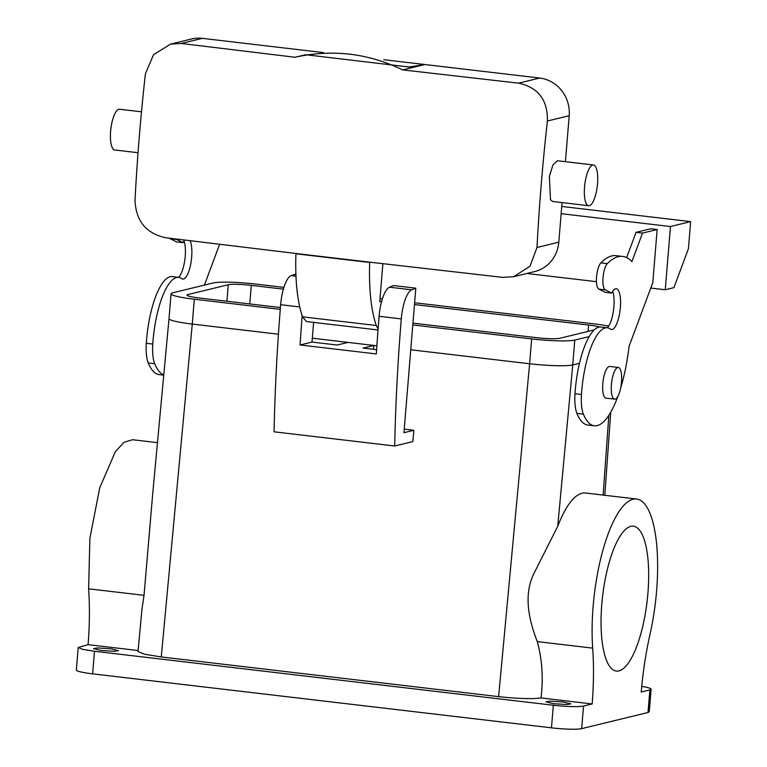 <?xml version="1.0" encoding="UTF-8"?>
<svg xmlns="http://www.w3.org/2000/svg" width="767" height="767" viewBox="0 0 767 767"><rect width="100%" height="100%" fill="white"/><g stroke="black" fill="none" stroke-linecap="round" stroke-linejoin="round"><path stroke-width="1.15" d="M607.464 568.913A72.932 22.406 -83.3 0 1 633.389 526.191A72.932 22.406 -83.3 0 1 642.267 628.336A72.932 22.406 -83.3 0 1 616.342 671.058A72.932 22.406 -83.3 0 1 607.464 568.913M636.581 499.02A100.285 30.805 -83.3 0 0 603.811 547.072A100.285 30.805 -83.3 0 0 592.69 648.125A136.756 42.012 -83.3 0 1 592.172 703.962L583.524 706.071L581.664 728.65L648.01 712.495L649.87 689.907L641.212 692.016A136.756 42.012 -83.3 0 1 650.052 634.156A100.285 30.805 -83.3 0 0 657.041 549.124A100.285 30.805 -83.3 0 0 636.581 499.02L585.528 493.018A100.285 30.805 -83.3 0 0 557.724 526.306L572.748 364.929L579.478 363.29L572.748 364.929L574.78 340.088L589.219 336.569M592.69 648.125L537.284 641.605C529.297 621.145 522.768 594.904 534.417 572.556L557.724 526.306M537.284 641.605C542.125 659.179 543.381 677.951 541.061 697.951L592.172 703.962M583.524 706.071C577.58 707.03 567.522 706.752 553.333 705.247L94.494 651.269L82.644 649.352L78.215 647.463L88.1 644.654L138.108 650.541M283.915 287.376L256.331 284.135A34.189 3.691 4.7 0 0 213.197 282.965L172.815 292.802A34.189 3.691 4.7 0 0 171.051 293.799L169.008 318.641A34.189 3.691 4.7 0 0 192.268 324.077L278.431 334.211L192.268 324.077L161.271 656.945L498.617 696.637C517.926 698.708 532.077 699.14 541.061 697.951M161.271 656.945L144.34 654.203L138.022 651.509L141.885 609.957M549.901 701.163L563.438 702.016L570.888 703.876L566.89 704.537L553.343 703.684L545.903 701.824L549.901 701.163M97.524 647.942L111.062 648.796L118.511 650.656L114.513 651.317L100.966 650.464L93.526 648.604L97.524 647.942M581.664 728.65A23.93 2.589 -175.3 0 1 551.473 727.835L92.634 673.848A23.93 2.589 -175.3 0 1 76.355 670.051L78.215 647.463M648.01 712.495L649.246 711.795L651.097 689.207A23.93 2.589 4.7 0 0 641.73 686.369M649.87 689.907A23.93 2.589 4.7 0 0 651.097 689.207M379.09 316.292A27.353 8.399 -83.3 0 1 389.521 287.203L393.634 285.545L415.819 288.162L403.941 432.693L413.873 430.268L412.819 441.591L394.698 446.001A683.771 210.062 -83.3 0 1 401.285 318.909L379.09 316.292A683.771 210.062 -83.3 0 0 376.338 353.942L300.079 344.968L311.996 342.063L337.192 345.035L348.017 342.398L312.313 338.199L376.885 345.792L373.865 345.438L373.5 349.301M376.616 349.675L363.05 348.074L373.865 345.438M498.617 696.637L529.613 363.759L410.757 349.781L529.613 363.759A34.189 3.691 4.7 0 0 572.738 364.929M169.008 318.698L152.834 492.376L144.023 595.336L88.608 588.816L89.912 538.137L99.739 487.774L115.376 451.648L124.053 442.271L132.499 439.721L157.465 442.655M88.608 588.816C89.835 606.17 89.662 624.779 88.1 644.654M413.873 430.268L404.228 429.137M144.023 595.336L141.933 609.525M295.889 274.049L291.077 275.621A27.353 8.399 -83.3 0 0 280.645 304.71A683.771 210.062 -83.3 0 0 274.068 431.811L394.698 446.001M311.996 342.063L313.607 322.408M302.16 315.774A683.771 210.062 96.7 0 0 300.079 344.968M415.819 288.162L411.706 289.811L389.521 287.203M401.285 318.909A27.353 8.399 -83.3 0 1 411.706 289.811M617.914 396.29A82.05 25.206 -83.3 0 1 594.32 425.79L587.858 425.033A82.05 25.206 -83.3 0 1 576.918 413.394A27.353 8.399 -83.3 0 1 575.001 393.73A59.26 18.207 -83.3 0 1 600.916 327.03L607.378 327.787A59.26 18.207 -83.3 0 1 610.417 329.053A20.517 6.299 -83.3 0 0 611.472 329.494A20.517 6.299 -83.3 0 0 616.083 325.141A20.517 6.299 -83.3 0 0 620.57 302.802A20.517 6.299 -83.3 0 0 616.265 288.747A20.517 6.299 -83.3 0 0 611.644 293.099L605.182 292.342L598.845 289.121A13.672 4.199 -83.3 0 1 596.553 276.983A13.672 4.199 -83.3 0 1 600.849 262.87A127.638 39.213 -83.3 0 1 616.227 255.67L622.689 256.427A127.638 39.213 -83.3 0 1 631.912 261.557L642.516 233.091L636.054 232.334L626.639 257.587M612.689 291.287A20.517 6.299 -83.3 0 1 609.621 324.383A20.517 6.299 -83.3 0 1 607.272 327.777M620.685 387.939A82.05 25.206 -83.3 0 0 629.036 346.425L652.784 282.678L657.156 229.525L650.694 228.767L636.054 232.334M176.631 239.448L170.169 238.69L176.506 241.902L182.968 242.669L176.631 239.448A13.672 4.199 -83.3 0 1 176.065 239.007M182.968 242.669A20.517 6.299 -83.3 0 1 184.598 240.052M190.091 240.723A20.517 6.299 -83.3 0 1 187.397 274.711A20.517 6.299 -83.3 0 1 182.786 279.063A20.517 6.299 -83.3 0 1 181.731 278.622A59.26 18.207 -83.3 0 0 178.692 277.357L172.23 276.59A59.26 18.207 -83.3 0 0 146.315 343.3A27.353 8.399 -83.3 0 0 148.242 362.954A82.05 25.206 -83.3 0 0 159.172 374.593L163.755 375.14M163.774 374.9A82.05 25.206 -83.3 0 1 154.704 363.721A27.353 8.399 -83.3 0 1 152.777 344.057A59.26 18.207 -83.3 0 1 178.692 277.357M204.415 285.103L219.611 244.318M383.711 59.692L539.671 78.033L518.636 83.162C538.29 87.505 547.868 100.122 547.379 121.023A678.258 208.365 96.7 0 0 541.234 184.492A678.258 208.365 96.7 0 0 536.986 247.492L530.035 266.197L513.612 276.705L502.663 277.376L369.684 262.161A4095.588 442.319 -175.3 0 1 295.928 253.484L295.918 253.781C295.074 280.185 297.27 301.201 302.514 316.819L306.484 321.555L378.016 329.973M369.684 262.161L369.675 262.458C368.831 288.862 371.036 309.878 376.271 325.496L378.093 328.947M381.669 301.287L379.732 301.757L382.867 263.695M594.32 425.79A82.05 25.206 -83.3 0 1 583.39 414.151A27.353 8.399 -83.3 0 1 581.463 394.487A59.26 18.207 -83.3 0 1 607.378 327.787M622.689 256.427A127.638 39.213 -83.3 0 0 607.311 263.637A13.672 4.199 -83.3 0 0 603.015 277.75A13.672 4.199 -83.3 0 0 605.307 289.888L611.644 293.099M657.156 229.525L642.516 233.091M665.257 289.763L673.905 287.654L688.421 248.719L690.645 221.615L670.454 226.533L665.257 289.763L650.78 288.066M596.467 281.671L526.833 273.483M670.454 226.533L561.147 213.677M170.169 238.69A13.672 4.199 -83.3 0 1 169.565 238.211M184.003 240.857A20.517 6.299 -83.3 0 1 180.935 273.953A20.517 6.299 -83.3 0 1 178.586 277.338M382.35 298.977L379.981 298.708L382.359 298.957M295.928 253.484L165.317 237.684C145.96 233.273 135.864 220.781 135.011 200.206A678.258 208.365 96.7 0 1 139.258 137.197A678.258 208.365 96.7 0 1 145.414 73.737L153.525 54.745L170.485 44.112L181.29 43.47L294.988 57.257C332.341 49.002 368.246 53.22 402.704 69.922L518.636 83.162M614.597 399.147L605.988 398.131A15.954 4.899 -83.3 0 1 602.795 390.949A15.954 4.899 -83.3 0 1 604.386 374.488A15.954 4.899 -83.3 0 1 609.717 366.444L618.327 367.46A15.954 4.899 96.7 0 0 613.006 375.494A15.954 4.899 96.7 0 0 611.414 391.956A15.954 4.899 96.7 0 0 614.597 399.147A15.954 4.899 96.7 0 0 619.928 391.103A15.954 4.899 96.7 0 0 621.519 374.641A15.954 4.899 96.7 0 0 618.327 367.46M690.645 221.615L561.741 206.448M170.705 44.064L191.453 39.002A34.189 32.329 -103.7 0 1 202.335 38.35L323.396 52.597M565.423 161.684L569.2 115.712A34.189 32.329 -103.7 0 0 539.671 78.033M562.058 202.603L558.807 242.18L536.986 247.492M513.823 276.647L534.58 271.595A34.189 32.329 -103.7 0 0 558.807 242.18M588.644 205.729L552.662 201.491L550.485 199.717L549.383 176.487L552.93 164.924L557.456 160.754L593.437 164.982A20.517 6.299 -83.3 0 1 595.614 166.765A20.517 6.299 -83.3 0 1 596.716 189.986A20.517 6.299 -83.3 0 1 588.644 205.729A20.517 6.299 -83.3 0 1 586.458 203.945A20.517 6.299 -83.3 0 1 585.355 180.724A20.517 6.299 -83.3 0 1 593.437 164.982M305.649 54.735L294.988 57.257M305.525 54.716L408.993 67.007L424.86 64.533L402.704 69.922M138.041 152.719L114.724 149.977A20.517 6.299 -83.3 0 1 112.538 148.194A20.517 6.299 -83.3 0 1 111.436 124.963A20.517 6.299 -83.3 0 1 119.518 109.23L141.502 111.809M529.613 363.759L531.656 338.918A34.189 3.691 4.7 0 0 574.78 340.088M412.943 323.137L536.699 337.691A18.235 1.965 4.7 0 0 559.699 338.314L594.252 329.896M531.656 338.918L412.799 324.94M280.271 309.35L194.31 299.235A34.189 3.691 4.7 0 1 171.051 293.799M280.415 307.538L199.362 298.008A18.235 1.965 4.7 0 1 186.956 295.103A18.235 1.965 4.7 0 1 187.896 294.576L228.278 284.739A18.235 1.965 4.7 0 1 251.279 285.362L283.387 289.14M608.624 326.119A34.189 3.691 4.7 0 0 593.668 323.818L414.621 302.754M599.554 327.03A18.235 1.965 4.7 0 0 588.625 325.045L414.477 304.557M553.333 705.247L551.473 727.835M603.14 495.089L608.825 415.292M94.494 651.269L92.634 673.848M299.744 306.963L280.645 304.71M295.966 276.197L291.077 275.621M583.39 414.151L576.918 413.394M581.463 394.487L575.001 393.73M605.307 289.888L598.845 289.121M607.311 263.637L600.849 262.87M152.777 344.057L146.315 343.3M154.704 363.721L148.242 362.954M376.271 325.496A4057.555 438.216 -175.3 0 1 302.514 316.819M369.675 262.458A4095.54 442.319 -175.3 0 1 295.918 253.781M569.2 115.712L547.379 121.023M410.134 67.026L407.21 66.681M202.335 38.35L181.29 43.47M192.268 324.077L194.31 299.235M588.097 331.402L588.625 325.045M187.79 295.784L187.896 294.576M251.279 285.362L249.754 303.933M226.917 301.249L228.278 284.739M604.818 495.29L610.743 412.167"/></g></svg>

